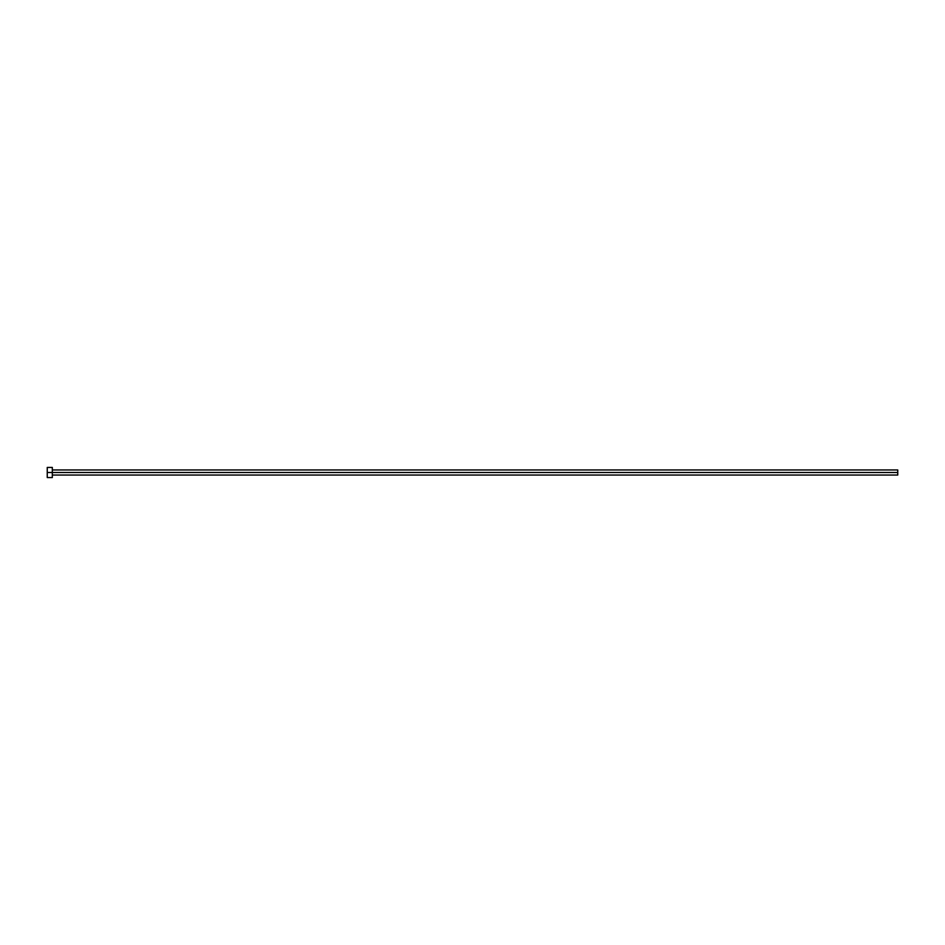 <?xml version="1.0" encoding="UTF-8"?>
<svg xmlns="http://www.w3.org/2000/svg" width="945" height="945" viewBox="0 0 945 945"><rect width="100%" height="100%" fill="white"/><g stroke="black" fill="none" stroke-linecap="round" stroke-linejoin="round"><path stroke-width="1.42" d="M47.25 477.568L47.25 467.432L47.25 472.5L897.75 472.5L897.75 475.04L897.75 472.5L47.25 472.5L47.25 477.568L52.318 477.568L52.318 467.432L52.318 477.568M897.75 472.5L897.75 469.96L897.75 472.5M52.318 475.04L897.75 475.04M47.25 467.432L52.318 467.432M52.318 469.96L897.75 469.96"/></g></svg>
